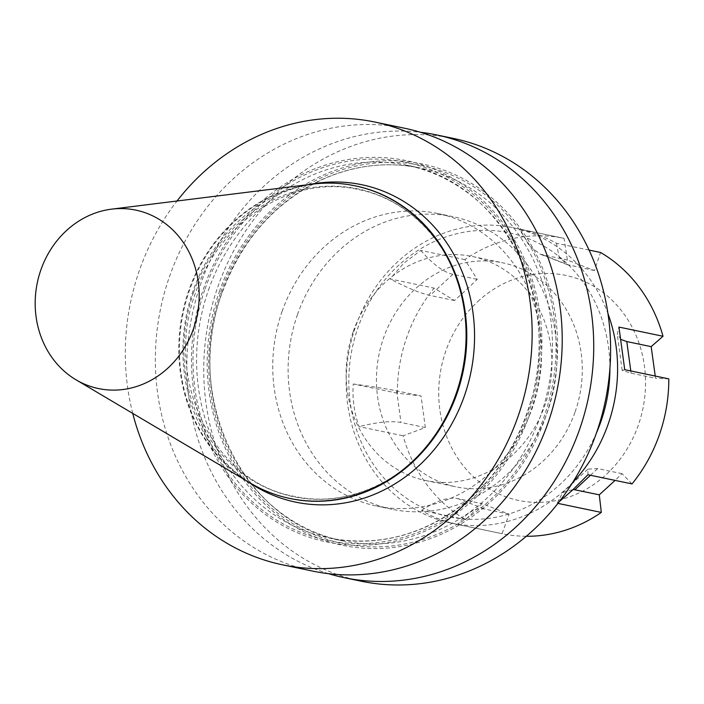 <?xml version="1.0" encoding="UTF-8"?>
<svg xmlns="http://www.w3.org/2000/svg" width="704" height="704" viewBox="0 0 704 704"><rect width="100%" height="100%" fill="white"/><g stroke="black" fill="none" stroke-linecap="round" stroke-linejoin="round"><path stroke-width="0.53" stroke-dasharray="3.52 2.64" d="M575.124 411.858A114.418 102.397 -78.2 0 0 502.709 262.821A114.418 102.397 -78.2 0 0 383.601 337.806A114.418 102.397 -78.2 0 0 456.016 486.842A114.418 102.397 -78.2 0 0 575.124 411.858M353.285 331.487A114.418 102.397 101.8 0 1 472.384 256.502A114.418 102.397 101.8 0 1 544.808 405.539A114.418 102.397 101.8 0 1 425.7 480.524A114.418 102.397 101.8 0 1 353.285 331.487M250.36 483.094A159.685 142.912 101.8 0 1 188.795 290.453A159.685 142.912 101.8 0 1 312.664 184.114M290.171 498.52A159.685 142.912 101.8 0 1 189.42 290.576A159.685 142.912 101.8 0 1 355.326 185.865M282.102 311.423A149.45 133.742 101.8 0 1 437.668 213.488A149.45 133.742 101.8 0 1 532.25 408.153A149.45 133.742 101.8 0 1 376.684 506.088A149.45 133.742 101.8 0 1 282.102 311.423M297.466 314.626A149.45 133.742 101.8 0 1 453.033 216.682A149.45 133.742 101.8 0 1 547.615 411.356A149.45 133.742 101.8 0 1 392.058 509.291A149.45 133.742 101.8 0 1 297.466 314.626M219.366 291.579A194.788 174.319 101.8 0 1 519.526 227.269A194.788 174.319 101.8 0 1 408.258 545.01A194.788 174.319 101.8 0 1 219.366 291.579M328.548 573.672A226.142 202.382 101.8 0 1 201.027 283.078A226.142 202.382 101.8 0 1 420.526 132.299M361.038 581.178A226.142 202.382 101.8 0 1 217.914 286.598A226.142 202.382 101.8 0 1 453.314 138.398M132.739 413.406A226.142 202.382 101.8 0 1 139.454 270.248A226.142 202.382 101.8 0 1 177.003 201.01M312.646 571.094A226.142 202.382 101.8 0 1 169.514 276.514A226.142 202.382 101.8 0 1 404.923 128.313M529.707 414.392A194.788 174.319 101.8 0 1 229.548 478.702A194.788 174.319 101.8 0 1 340.815 160.961A194.788 174.319 101.8 0 1 529.707 414.392M596.446 432.969A145.138 129.888 101.8 0 1 560.622 483.85A145.138 129.888 101.8 0 1 377.177 469.718A145.138 129.888 101.8 0 1 398.103 265.813A145.138 129.888 101.8 0 1 536.043 241.974A145.138 129.888 101.8 0 1 609.919 368.306M572.722 482.416A150.885 135.027 101.8 0 1 566.35 488.69A150.885 135.027 101.8 0 1 451.088 523.063A150.885 135.027 101.8 0 1 349.466 414.841A150.885 135.027 101.8 0 1 397.399 262.011A150.885 135.027 101.8 0 1 512.653 227.647A150.885 135.027 101.8 0 1 607.922 313.491M589.054 250.07L556.486 243.285C543.866 236.359 531.705 231.66 519.992 229.17L564.071 238.357L567.371 260.066L594.44 270.538L600.556 252.472M526.337 536.281A150.885 135.027 101.8 0 1 502.286 533.738A150.885 135.027 101.8 0 1 502.075 533.694L509.133 514.14L482.064 503.668L465.59 519.578A150.885 135.027 101.8 0 1 403.137 435.794L425.339 427.566L421.045 395.947L397.346 393.175A150.885 135.027 101.8 0 1 434.13 288.13L454.458 300.529L466.101 290.013L477.233 279.382L464.834 259.618A150.885 135.027 101.8 0 1 563.851 238.313A150.885 135.027 101.8 0 1 564.071 238.357M464.834 259.618L420.754 250.439L403.682 263.322L390.06 278.942L434.13 288.13M477.77 301.558A114.963 102.881 101.8 0 1 623.075 312.752A114.963 102.881 101.8 0 1 606.496 474.267A114.963 102.881 101.8 0 1 461.19 463.074A114.963 102.881 101.8 0 1 477.77 301.558M655.23 376.042L655.468 378.259L668.8 378.875M632.016 483.921L622.054 473.678L615.085 480.392M397.346 393.175L353.276 383.988C352.185 398.358 354.121 412.57 359.066 426.606L403.137 435.794M465.59 519.578L421.511 510.391C431.842 516.842 444.004 521.541 458.005 524.506L502.075 533.694M557.973 503.395L557.242 503.246L559.504 501.424M622.054 473.678L597.678 468.6L587.919 469.128L587.937 474.734M557.242 503.246L562.663 492.58L573.214 489.465M509.133 514.14L484.766 509.062C475.464 507.355 466.541 512.503 458.005 524.506M421.511 510.391C436.234 500.782 448.29 496.848 457.697 498.59L482.064 503.668M425.339 427.566L400.972 422.488C391.503 420.658 377.538 422.03 359.066 426.606M353.276 383.988C372.724 386.628 387.191 388.916 396.678 390.87L421.045 395.947M454.458 300.529L430.091 295.451C420.64 293.392 407.299 287.892 390.06 278.942M420.754 250.439C432.802 264.211 443.502 272.166 452.866 274.305L477.233 279.382M567.371 260.066L540.135 254.135L529.021 245.423L519.992 229.17M556.486 243.285L559.073 257.048L567.318 264.651L594.44 270.538M624.73 369.688L622.178 370.401L631.101 373.182L655.468 378.259M621.139 339.522L617.25 334.127L618.939 327.07M247.623 481.466A162.114 145.086 101.8 0 1 193.037 290.972A162.114 145.086 101.8 0 1 309.505 184.501M193.776 291.852A157.23 140.712 101.8 0 1 342.47 186.622A157.23 140.712 101.8 0 1 465.555 315.11C458.691 252.498 413.811 200.2 358.336 189.517C293.084 174.319 219.463 220.519 195.774 292.266C162.818 378.523 213.55 482.601 294.386 496.373C349.51 508.737 411.541 478.729 442.851 424.063A157.23 140.712 101.8 0 1 259.679 484.493A157.23 140.712 101.8 0 1 193.776 291.852M208.516 289.978A190.406 170.394 101.8 0 1 406.71 165.202A190.406 170.394 101.8 0 1 534.679 386.364A190.406 170.394 101.8 0 1 329.023 537.997A190.406 170.394 101.8 0 1 208.516 289.978M221.857 292.758A190.406 170.394 101.8 0 1 420.05 167.974A190.406 170.394 101.8 0 1 548.02 389.136A190.406 170.394 101.8 0 1 342.364 540.769A190.406 170.394 101.8 0 1 221.857 292.758M220.783 292.125A193.098 172.806 101.8 0 1 518.338 228.378A193.098 172.806 101.8 0 1 408.03 543.356A193.098 172.806 101.8 0 1 220.783 292.125M205.084 288.86A193.098 172.806 101.8 0 1 502.647 225.104A193.098 172.806 101.8 0 1 392.339 540.091A193.098 172.806 101.8 0 1 205.084 288.86M590.498 475.27L597.678 468.6M457.697 498.59L484.766 509.062M396.678 390.87L400.972 422.488M452.866 274.305L430.091 295.451M570.073 265.461L543.004 254.989M631.101 373.182L630.793 370.955M472.384 256.502L502.709 262.821M425.7 480.524L456.016 486.842M437.668 213.488L453.033 216.682M329.023 537.997L342.364 540.769C243.725 523.882 182.169 397.39 222.147 292.776C242.29 238.357 276.901 200.059 325.978 177.883C356.91 164.859 388.265 161.55 420.05 167.974L406.71 165.202C502.612 181.817 564.3 302.095 529.478 405.451C517.246 444.25 496.294 476.203 466.594 501.318C424.538 535.084 378.682 547.316 329.023 537.997M376.684 506.088L392.058 509.291M512.653 227.647L563.851 238.313M451.088 523.063L502.286 533.738M562.663 492.58L587.919 469.128M567.318 264.651L540.135 254.135M622.178 370.401L617.25 334.127"/><path stroke-width="1.06" d="M40.894 269.852A91.15 81.576 101.8 0 1 111.602 209.15A91.15 81.576 101.8 0 1 193.468 328.856A91.15 81.576 101.8 0 1 76.041 379.817A91.15 81.576 101.8 0 1 40.894 269.852M111.602 209.15L312.664 184.114A159.685 142.912 101.8 0 1 355.018 185.803A159.685 142.912 101.8 0 1 456.078 393.809A159.685 142.912 101.8 0 1 289.863 498.458A159.685 142.912 101.8 0 1 250.36 483.094L76.041 379.817M355.326 185.865A159.685 142.912 101.8 0 1 355.643 185.935A159.685 142.912 101.8 0 1 465.441 314.195A159.685 142.912 101.8 0 1 456.711 393.941A159.685 142.912 101.8 0 1 442.385 424.855A159.685 142.912 101.8 0 1 290.488 498.59A159.685 142.912 101.8 0 1 290.171 498.52M420.526 132.299A226.142 202.382 101.8 0 1 436.427 134.878A226.142 202.382 101.8 0 1 579.559 429.458A226.142 202.382 101.8 0 1 344.159 577.658A226.142 202.382 101.8 0 1 328.548 573.672M436.427 134.878L453.314 138.398A226.142 202.382 101.8 0 1 596.438 432.978A226.142 202.382 101.8 0 1 361.038 581.178L344.159 577.658M177.003 201.01A226.142 202.382 101.8 0 1 374.854 122.047A226.142 202.382 101.8 0 1 526.847 384.727A226.142 202.382 101.8 0 1 282.577 564.828A226.142 202.382 101.8 0 1 132.739 413.406M374.854 122.047L404.923 128.313A226.142 202.382 101.8 0 1 548.046 422.893A226.142 202.382 101.8 0 1 312.646 571.094L282.577 564.828M609.919 368.306A145.138 129.888 101.8 0 1 596.446 432.969M607.922 313.491A150.885 135.027 101.8 0 1 572.722 482.416M559.504 501.424L572.634 490.002L587.937 474.734L632.016 483.921A150.885 135.027 101.8 0 0 668.8 378.875L624.73 369.688L618.939 327.07L663.01 336.257L651.174 346.641L655.23 376.042M589.054 250.07L600.556 252.472A150.885 135.027 101.8 0 1 663.01 336.257M615.085 480.392L599.28 494.824L601.313 512.424A150.885 135.027 101.8 0 1 526.337 536.281M601.313 512.424L557.973 503.395M573.214 489.465L599.28 494.824M651.174 346.641L626.798 341.563L621.139 339.522M309.505 184.501A162.114 145.086 101.8 0 1 464.394 395.903A162.114 145.086 101.8 0 1 247.623 481.466M465.441 314.195L465.555 315.11A157.23 140.712 101.8 0 1 456.958 393.624A157.23 140.712 101.8 0 1 442.851 424.063L442.385 424.855M574.904 489.746L590.498 475.27M630.793 370.955L626.798 341.563M355.018 185.803L355.643 185.935M289.863 498.458L290.488 498.59"/></g></svg>
